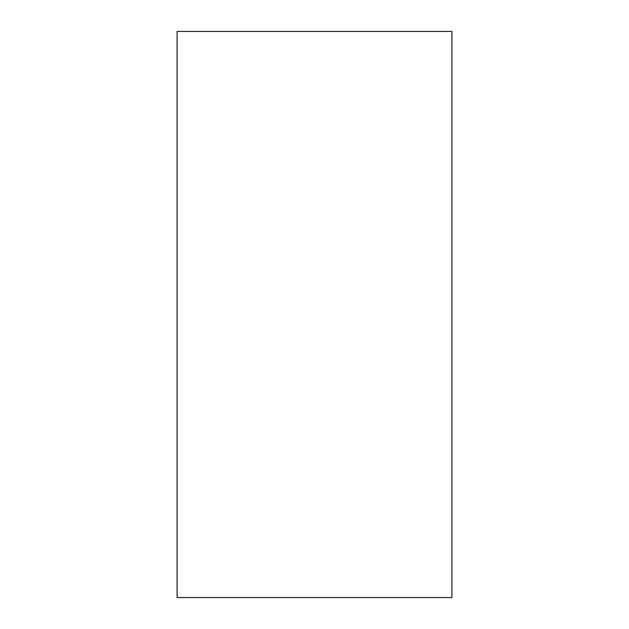 <?xml version="1.0" encoding="UTF-8"?>
<svg xmlns="http://www.w3.org/2000/svg" width="629" height="629" viewBox="0 0 629 629"><rect width="100%" height="100%" fill="white"/><g stroke="black" fill="none" stroke-linecap="round" stroke-linejoin="round"><path stroke-width="0.94" d="M451.905 31.45L177.095 31.45L177.095 597.55L451.905 597.55L451.905 31.45"/></g></svg>
